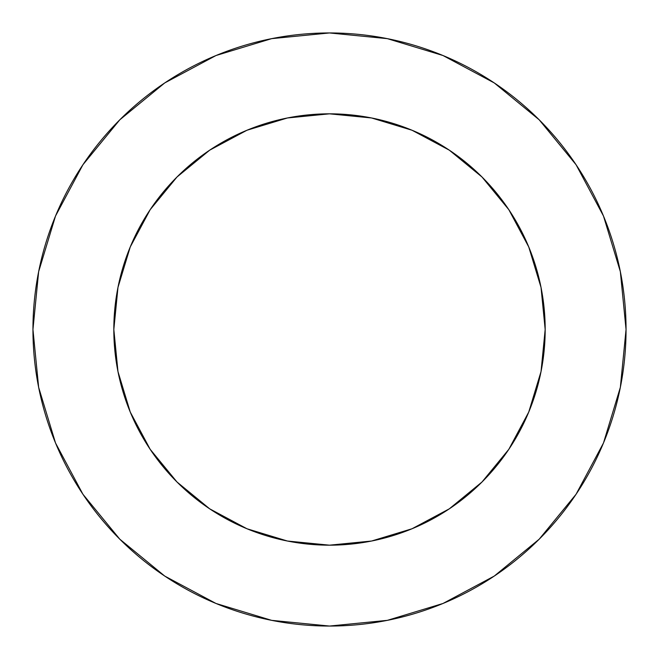 <?xml version="1.0" encoding="UTF-8"?>
<svg xmlns="http://www.w3.org/2000/svg" width="659" height="659" viewBox="0 0 659 659"><rect width="100%" height="100%" fill="white"/><g stroke="black" fill="none" stroke-linecap="round" stroke-linejoin="round"><path stroke-width="0.49" stroke-dasharray="3.29 2.47" d="M545.174 329.5A215.674 215.674 0 0 0 329.5 113.826A215.674 215.674 0 0 0 113.826 329.5L117.969 287.423L130.243 246.968L150.178 209.677L176.999 176.999L209.677 150.178L246.968 130.243L287.423 117.969L329.5 113.826L371.577 117.969L412.032 130.243L449.323 150.178L482.001 176.999L508.822 209.677L528.757 246.968L541.031 287.423L545.174 329.5L541.031 371.577L528.757 412.032L508.822 449.323L482.001 482.001L449.323 508.822L412.032 528.757L371.577 541.031L329.5 545.174L287.423 541.031L246.968 528.757L209.677 508.822L176.999 482.001L150.178 449.323L130.243 412.032L117.969 371.577L113.826 329.5A215.674 215.674 0 0 0 329.5 545.174A215.674 215.674 0 0 0 545.174 329.5M576.015 494.332L603.479 442.988L620.35 387.352L626.05 329.5A296.55 296.55 0 0 0 329.5 32.95A296.55 296.55 0 0 0 32.95 329.5A296.55 296.55 0 0 0 329.5 626.05A296.55 296.55 0 0 0 626.05 329.5L620.35 271.648L603.479 216.012L576.073 164.742M494.332 82.985L442.988 55.521L387.352 38.65L329.5 32.95L271.648 38.65L216.012 55.521L164.742 82.927M82.985 164.668L55.521 216.012L38.65 271.648L32.95 329.5L38.65 387.352L55.521 442.988L82.927 494.258M164.668 576.015L216.012 603.479L271.648 620.35L329.5 626.05L387.352 620.35L442.988 603.479L494.258 576.073"/><path stroke-width="0.99" d="M113.826 329.5A215.674 215.674 0 0 1 329.5 113.826A215.674 215.674 0 0 1 545.174 329.5A215.674 215.674 0 0 1 329.5 545.174A215.674 215.674 0 0 1 113.826 329.5L117.969 371.577L130.243 412.032L150.178 449.323L176.999 482.001L209.677 508.822L246.968 528.757L287.423 541.031L329.5 545.174L371.577 541.031L412.032 528.757L449.323 508.822L482.001 482.001L508.822 449.323L528.757 412.032L541.031 371.577L545.174 329.5L541.031 287.423L528.757 246.968L508.822 209.677L482.001 176.999L449.323 150.178L412.032 130.243L371.577 117.969L329.5 113.826L287.423 117.969L246.968 130.243L209.677 150.178L176.999 176.999L150.178 209.677L130.243 246.968L117.969 287.423L113.826 329.5M32.95 329.5A296.55 296.55 0 0 1 329.5 32.95A296.55 296.55 0 0 1 626.05 329.5A296.55 296.55 0 0 1 329.5 626.05A296.55 296.55 0 0 1 32.95 329.5L38.65 387.352L55.521 442.988L82.927 494.258L119.806 539.194L164.742 576.073L216.012 603.479L271.648 620.35L329.5 626.05L387.352 620.35L442.988 603.479L494.258 576.073L539.194 539.194L576.073 494.258L603.479 442.988L620.35 387.352L626.05 329.5L620.35 271.648L603.479 216.012L576.073 164.742L539.194 119.806L494.258 82.927L442.988 55.521L387.352 38.65L329.5 32.95L271.648 38.65L216.012 55.521L164.742 82.927L119.806 119.806L82.927 164.742L55.521 216.012L38.65 271.648L32.95 329.5M576.073 164.742L539.194 119.806L494.332 82.985M164.742 82.927L119.806 119.806L82.985 164.668M82.927 494.258L119.806 539.194L164.668 576.015M494.258 576.073L539.194 539.194L576.015 494.332"/></g></svg>
